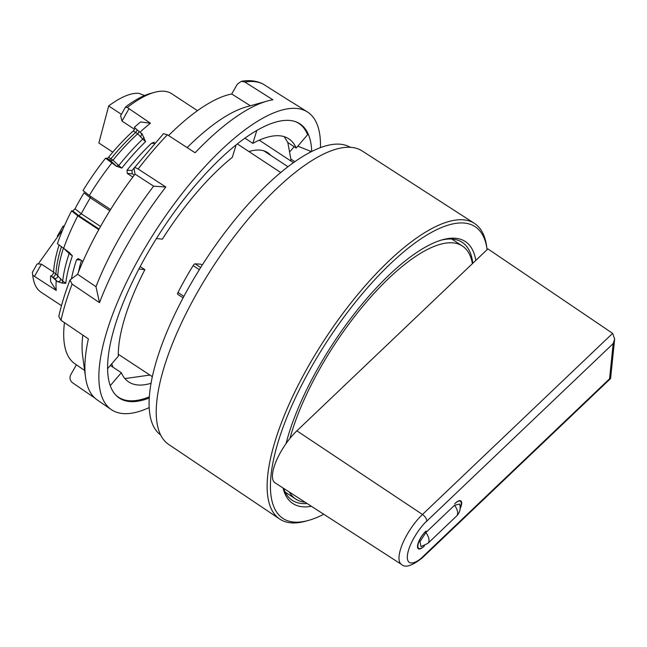 <?xml version="1.0" encoding="UTF-8"?>
<svg xmlns="http://www.w3.org/2000/svg" width="647" height="647" viewBox="0 0 647 647"><rect width="100%" height="100%" fill="white"/><g stroke="black" fill="none" stroke-linecap="round" stroke-linejoin="round"><path stroke-width="0.97" d="M350.148 147.233A172.288 59.775 123.4 0 0 188.714 287.6A172.288 59.775 123.4 0 0 160.666 434.97M270.818 155.426A122.364 42.451 123.4 0 0 267.688 152.668A122.364 42.451 123.4 0 0 259.439 150.072A122.364 42.451 123.4 0 0 248.893 151.544M149.231 407.57A178.224 61.829 -56.6 0 1 111.349 409.624A178.224 61.829 -56.6 0 1 127.823 279.593A178.224 61.829 -56.6 0 1 251.416 125.235A178.224 61.829 -56.6 0 1 307.382 111.931A178.224 61.829 -56.6 0 1 320.459 147.54M307.382 111.931L293.002 102.841A177.909 61.724 123.4 0 0 291.069 101.749L263.005 84.013A177.286 61.505 123.4 0 0 244.865 82.04L272.929 99.784A177.909 61.724 123.4 0 0 267.324 101.037A177.909 61.724 123.4 0 0 237.134 116.12A177.909 61.724 123.4 0 0 195.095 152.765L167.387 134.778L163.497 133.711L134.188 167.994M167.387 134.778A177.286 61.505 123.4 0 0 138.126 169.013L165.826 186.999A177.909 61.724 123.4 0 0 99.509 302.65L72.116 284.13L70.005 279.973L77.608 274.271A159.987 55.505 -56.6 0 1 135.045 174.108L153.622 186.166A160.399 55.65 123.4 0 0 95.982 286.694L77.608 274.271M72.116 284.13A177.286 61.505 123.4 0 0 60.996 320.338L88.388 338.858A177.909 61.724 123.4 0 0 85.517 377.128A177.909 61.724 123.4 0 0 97.309 400L111.349 409.624M94.947 398.131L72.464 382.717C69.876 380.525 69.326 377.808 70.83 374.573L76.419 364.827M267.324 101.037L246.547 106.828A160.399 55.65 123.4 0 0 219.317 120.423A160.399 55.65 123.4 0 0 187.145 147.605M250.349 105.768L231.715 93.985A159.987 55.505 123.4 0 0 200.61 108.478A159.987 55.505 123.4 0 0 168.568 135.538M310.657 151.924A163.942 56.879 123.4 0 0 310.633 151.252L297.806 146.182M256.81 130.451L252.84 143.359A145.551 50.498 -56.6 0 1 288.813 138.822A145.551 50.498 -56.6 0 1 296.197 148.058L307.592 134.722A163.942 56.879 123.4 0 0 295.444 121.636M149.303 398.01A164.192 56.96 -56.6 0 1 115.934 395.236A164.192 56.96 -56.6 0 1 136.8 273.074A164.192 56.96 -56.6 0 1 248.125 135.927A164.192 56.96 -56.6 0 1 295.978 121.83A164.192 56.96 -56.6 0 1 311.708 151.39M244.865 82.04L241.299 81.32L237.352 84.159L231.715 93.985M263.005 84.013L262.545 83.754C256.277 80.746 249.192 79.937 241.299 81.32M82.816 335.089A160.399 55.65 123.4 0 0 82.622 355.753L85.517 377.128M60.996 320.338L58.788 316.488C61.279 305.109 65.023 292.937 70.005 279.965M99.509 302.65L95.982 286.694M165.826 186.999L153.622 186.166M138.126 169.013C135.369 167.371 134.018 167.29 134.066 168.786L135.045 174.108M134.188 168.002L134.066 168.786M84.611 370.448L74.874 363.768A159.987 55.505 -56.6 0 1 64.449 322.667M115.546 394.824A163.942 56.879 123.4 0 0 149.376 396.829M284.235 136.663L287.818 142.542L296.197 148.058M294.15 146.715L290.228 151.301M287.818 142.542L290.859 159.073L294.757 161.645M310.633 151.252L309.581 152.49M151.091 383.275A145.551 50.498 -56.6 0 1 128.713 381.94A145.551 50.498 -56.6 0 1 121.337 372.704L110.265 385.652M110.354 365.474L121.337 372.704M107.637 368.653L118.296 356.173A145.551 50.498 -56.6 0 1 144.879 269.653L138.903 269.006M140.189 266.564L144.879 269.653M156.437 238.508L162.373 239.155A145.551 50.498 -56.6 0 1 232.313 157.326L236.155 144.831M252.84 143.359L244.938 138.151M290.867 160.99L290.859 159.073M124.928 378.584L149.894 375.066M112.958 367.189L111.745 363.84M474.413 223.369L362.045 150.864A175.774 60.98 123.4 0 0 196.656 293.649A175.774 60.98 123.4 0 0 168.705 444.457L279.698 519.048A177.019 61.416 -56.6 0 1 307.851 367.164A177.019 61.416 -56.6 0 1 474.413 223.369A177.019 61.416 -56.6 0 1 486.601 246.159L487.005 249.046A174.658 60.6 -56.6 0 1 487.094 249.661L296.876 430.837A35.642 12.366 -56.6 0 0 289.961 438.407A151.495 52.561 -56.6 0 1 362.538 306.605A151.495 52.561 -56.6 0 1 452.18 242.803A151.495 52.561 -56.6 0 1 462.403 246.022A151.495 52.561 -56.6 0 1 472.407 263.644M323.767 514.26A174.658 60.6 -56.6 0 1 308.271 520.471A174.658 60.6 -56.6 0 1 310.633 368.442A174.658 60.6 -56.6 0 1 420.324 239.244A174.658 60.6 -56.6 0 1 487.005 249.046M311.442 506.302A156.841 54.413 -56.6 0 1 283.03 487.967M289.961 438.407A35.642 12.366 123.4 0 0 286.063 443.575A156.841 54.413 -56.6 0 1 317.62 368.863A156.841 54.413 -56.6 0 1 442.411 239.77A156.841 54.413 -56.6 0 1 475.804 260.409M283.596 488.339A154.463 53.588 123.4 0 0 292.274 500.317A154.463 53.588 123.4 0 0 307.123 503.52M296.876 430.837L422.475 514.478L612.62 333.359L614.65 339.085L613.186 343.589L609.555 378.81L423.081 556.428C417.889 562.008 406.284 568.292 407.392 555.49C408.969 542.226 421.658 525.38 426.705 521.207A5.944 3.089 -133.6 0 0 422.475 514.478A34.242 11.881 -56.6 0 0 406.858 534.98A34.242 11.881 -56.6 0 0 401.48 564.402L275.024 482.808A35.642 12.366 -56.6 0 1 280.628 452.18A35.642 12.366 -56.6 0 1 286.063 443.575M305.085 502.201A151.495 52.561 -56.6 0 1 295.768 499.063A151.495 52.561 -56.6 0 1 289.379 492.068M460.195 508.097A11.881 4.125 123.4 0 0 460.446 501.255A11.881 4.125 123.4 0 0 459.645 501.004A11.881 4.125 123.4 0 0 454.671 503.787L455.043 503.439A11.881 4.125 -56.6 0 1 460.009 500.649A11.881 4.125 -56.6 0 1 460.818 500.907A11.881 4.125 -56.6 0 1 460.146 508.72M197.464 110.677L171.738 93.734A118.813 41.222 123.4 0 0 163.723 91.211A118.813 41.222 123.4 0 0 154.366 92.384A118.813 41.222 123.4 0 0 127.313 107.491L125.372 107.281L126.335 106.359A115.255 39.985 -56.6 0 1 150.136 93.564L154.366 92.384M135.037 174.092A103.965 36.07 123.4 0 0 134.236 175.062M63.754 227.315L63.123 226.062A52.278 18.14 123.4 0 0 63.479 226.094A52.278 18.14 123.4 0 0 64.279 226.11M144.548 95.53L138.992 93.37A102.776 35.658 123.4 0 0 108.68 105.954L98.87 142.987L112.788 152.15M63.123 226.062L57.316 236.228M38.796 263.135L62.783 229.588M121.401 114.333L108.68 105.954M137.277 129.942L135.652 132.498L137.73 133.8A111.292 38.61 123.4 0 0 112.966 160.197L110.888 158.814A110.5 38.335 -56.6 0 1 135.652 132.498L133.29 130.937A2.378 0.825 123.4 0 0 135.005 127.928M98.765 229.636L77.818 215.839L71.55 210.873L72.804 210.946L78.805 215.702L81.304 213.769A112.877 39.16 -56.6 0 1 90.289 197.828L90.806 196.494M71.55 210.873A115.255 39.985 123.4 0 0 57.413 243.684L69.391 252.581L72.359 255.88A118.813 41.222 123.4 0 0 65.759 283.329L62.71 281.097L55.949 273.94A110.5 38.335 -56.6 0 1 61.368 246.879M139.234 131.656L137.73 133.8L142.728 139.097A117.544 40.777 123.4 0 0 118.733 165.575L112.966 160.197L110.629 160.763L107.087 158.305A2.378 0.825 123.4 0 0 108.526 157.261A110.5 38.335 -56.6 0 1 133.29 130.937M127.313 107.491L150.452 123.245A118.813 41.222 123.4 0 0 139.914 132.255L142.122 133.913L145.575 141.677A118.813 41.222 123.4 0 0 121.822 168.099L118.733 165.575L116.371 166.182L110.629 160.763M65.759 283.329L62.023 283.038L57.365 281.574L50.967 275.905A2.378 0.825 123.4 0 0 52.577 274.643A2.378 0.825 123.4 0 0 53.588 272.387A110.5 38.335 -56.6 0 1 59.095 245.043M81.296 213.777L75.036 208.811A109.311 37.922 -56.6 0 1 84.021 192.855L90.297 197.812L109.853 210.712M72.804 210.946L75.036 208.811M68.881 252.176L69.148 253.575L64.951 249.572M63.317 248.456A111.292 38.61 123.4 0 0 57.793 275.662C57.632 277.789 56.507 278.695 54.445 278.364L57.365 281.574C59.387 281.89 60.503 281.008 60.713 278.914M134.293 175.094L132.231 173.736L127.297 173.445L127.03 170.21A118.813 41.222 -56.6 0 1 151.535 143.278L154.39 142.178M134.527 129.319L122.008 121.078L128.818 109.003M150.452 123.245L140.666 121.935A115.255 39.985 -56.6 0 0 134.325 127.33L139.914 132.255M144.063 137.439L142.728 139.097L145.575 141.677M121.822 168.099L116.371 166.182M116.597 166.392L105.574 158.216L107.087 158.305M105.574 158.216A115.255 39.985 -56.6 0 0 83.018 190.517L89.286 195.491L110.597 209.523M111.705 163.173A118.813 41.222 123.4 0 0 89.286 195.491M125.372 107.281L120.601 115.756L122.008 121.078M50.612 275.881A115.255 39.985 123.4 0 0 50.668 281.655L56.232 290.454L32.771 275.282L32.439 272.994M132.231 173.736L132.02 170.509A107.531 37.308 -56.6 0 1 134.689 167.347M53.596 272.161L41.408 264.13L37.122 263.895L32.35 272.371L32.94 276.77A118.813 41.222 123.4 0 0 41.044 292.201L61.473 305.651M32.771 275.282A118.813 41.222 123.4 0 0 32.94 276.77M78.497 272.023A107.531 37.308 -56.6 0 1 81.449 260.434M71.534 278.404A118.813 41.222 -56.6 0 1 76.572 259.746L78.182 258.582L82.953 261.42M77.818 215.839A118.813 41.222 123.4 0 0 63.543 248.642M72.359 255.88L69.148 253.575A117.544 40.777 123.4 0 0 62.71 281.097L62.023 283.038M56.2 280.814A118.813 41.222 123.4 0 0 56.232 290.454M127.297 173.445L132.805 177.068M202.212 265.1L200.837 264.186L195.087 263.847A2.378 0.825 123.4 0 0 193.138 265.602A145.551 50.498 -56.6 0 0 177.982 292.501A2.378 0.825 123.4 0 0 177.731 294.32A2.378 0.825 123.4 0 0 177.885 294.369M280.669 172.474L237.303 143.909M118.288 354.257L152.385 376.708M259.261 140.181L293.358 162.632M424.497 545.858L424.133 546.214A11.881 4.125 -56.6 0 1 418.358 548.745A11.881 4.125 -56.6 0 1 418.771 541.499A11.881 4.125 -56.6 0 1 425.653 531.43L426.025 531.074A11.881 4.125 123.4 0 0 419.143 541.151A11.881 4.125 123.4 0 0 418.722 548.389A11.881 4.125 123.4 0 0 424.497 545.858M425.872 532.554A11.881 6.187 46.4 0 1 427.869 543.391L421.003 546.602L419.943 541.701L425.872 532.554L454.517 505.267L459.693 504.062C460.858 508.777 459.807 512.796 456.523 516.104A11.881 6.187 -133.6 0 0 454.517 505.267M609.555 378.81L610.598 378.398L614.65 339.085M612.62 333.359L487.895 248.893L487.094 249.661M472.811 263.256A154.463 53.588 123.4 0 0 462.168 242.31A154.463 53.588 123.4 0 0 440.987 240.191M308.271 520.471L305.457 521.239A177.019 61.416 -56.6 0 1 279.698 519.048M81.304 213.769L100.552 226.442M141.782 133.573L140.698 136.97M108.526 157.261L110.888 158.814L109.448 159.858M53.588 272.387L55.949 273.94L53.329 277.458L54.445 278.364M78.805 215.702L99.088 229.054M50.967 275.905L53.329 277.458M154.496 143.456L151.535 143.278M127.03 170.21L132.02 170.509M41.408 264.13L34.598 276.204M80.794 260.005L76.572 259.746M199.325 269.678L193.138 265.602M195.087 263.847L200.675 267.526M177.982 292.501L183.885 296.383M426.705 521.207L613.186 343.589M610.493 378.624L422.523 557.665A5.944 3.089 -133.6 0 0 423.081 556.428M295.768 499.063L285.165 492.084M459.556 500.673L460.446 501.255M287.899 166.675L263.919 150.88M142.114 133.921L141.669 133.444M177.731 294.32L183.101 297.855M456.523 516.104L427.869 543.391M417.647 547.686L418.722 548.389M462.403 246.022L451.8 239.042M401.48 564.402C405.176 568.131 412.188 565.882 422.523 557.665"/></g></svg>
